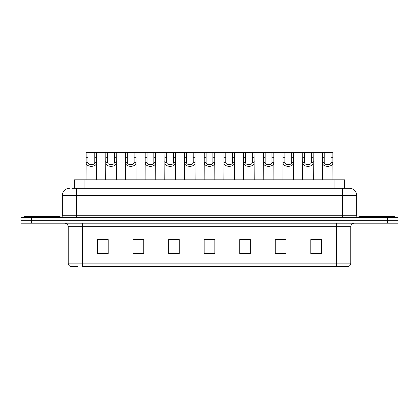 <?xml version="1.0" encoding="UTF-8"?>
<svg xmlns="http://www.w3.org/2000/svg" width="419" height="419" viewBox="0 0 419 419"><rect width="100%" height="100%" fill="white"/><g stroke="black" fill="none" stroke-linecap="round" stroke-linejoin="round"><path stroke-width="0.63" d="M74.268 188.351L74.268 179.824L344.732 179.824L344.732 188.351M77.63 266.547L70.958 266.547M350.782 263.132C350.682 264.834 349.828 265.971 348.22 266.547L336.562 266.547L336.562 263.132L350.782 263.132L350.782 226.737A3.556 3.556 0 0 1 354.333 223.186M70.78 266.547A3.556 3.556 0 0 1 68.218 263.132L68.218 226.737C68.009 224.579 66.825 223.395 64.667 223.186M31.614 217.498L398.05 217.498L398.05 220.342L20.95 220.342L20.95 223.186L31.614 223.186L31.614 220.342L20.95 220.342L20.95 217.498L31.614 217.498L31.614 220.342L398.05 220.342L398.05 223.186L31.614 223.186M321.457 253.783L321.457 239.568L310.793 239.568L310.793 253.783L321.457 253.783M285.915 253.783L285.915 239.568L275.252 239.568L275.252 253.783L285.915 253.783M250.373 253.783L250.373 239.568L239.71 239.568L239.71 253.783L250.373 253.783M108.207 253.783L108.207 239.568L97.543 239.568L97.543 253.783L108.207 253.783M143.748 253.783L143.748 239.568L133.085 239.568L133.085 253.783L143.748 253.783M179.29 253.783L179.29 239.568L168.627 239.568L168.627 253.783L179.29 253.783M214.832 253.783L214.832 239.568L204.168 239.568L204.168 253.783L214.832 253.783M336.562 266.547L82.438 266.547L82.438 263.132L336.562 263.132L336.562 226.737L68.218 226.737M285.596 239.642L281.081 239.642M275.749 239.642L285.915 239.642M315.13 239.642L320.462 239.642M177.3 239.642L172.785 239.642M133.085 239.642L143.251 239.642M137.919 239.642L133.404 239.642M98.538 239.642L103.87 239.642M246.215 239.642L241.7 239.642M206.834 239.642L212.166 239.642M179.29 239.642L168.627 239.642M250.373 239.642L239.71 239.642M72.115 188.351L347.047 188.351M71.953 188.351L76.572 188.351L76.572 195.464L62.358 195.464L62.358 215.722A1.776 1.776 0 0 1 60.577 217.498M69.465 188.351A7.107 7.107 0 0 0 62.358 195.464M349.535 188.351A7.107 7.107 0 0 1 356.642 195.464L342.428 195.464L342.428 188.351L349.425 188.351M356.642 195.464L356.642 215.722C356.737 216.791 357.334 217.382 358.423 217.498M87.969 152.453L87.953 162.357C88.079 165.51 94.642 165.51 94.762 162.357L94.752 152.453L86.136 152.453L86.026 179.824M94.752 152.453L96.585 152.453L96.689 179.824M96.689 161.074L96.59 162.357C97.019 167.647 85.701 167.647 86.125 162.357L86.026 161.074M96.585 152.453L105.824 152.453L105.719 179.824M60.048 217.498L60.048 216.429L24.506 216.429L24.506 217.498M107.657 152.453L107.641 162.357C107.767 165.51 114.329 165.51 114.455 162.357L114.439 152.453L105.824 152.453M114.439 152.453L116.273 152.453L116.382 179.824M116.382 161.074L116.283 162.357C116.707 167.647 105.389 167.647 105.813 162.357L105.719 161.074M127.35 152.453L127.334 162.357C127.455 165.51 134.022 165.51 134.143 162.357L134.127 152.453L125.517 152.453L125.407 179.824M134.127 152.453L135.96 152.453L136.07 179.824M136.07 161.074L135.971 162.357C136.4 167.647 125.082 167.647 125.506 162.357L125.407 161.074M147.038 152.453L147.022 162.357C147.148 165.51 153.71 165.51 153.836 162.357L153.82 152.453L145.204 152.453L145.1 179.824M153.82 152.453L155.653 152.453L155.758 179.824M155.758 161.074L155.664 162.357C156.088 167.647 144.77 167.647 145.194 162.357L145.1 161.074M166.731 152.453L166.715 162.357C166.835 165.51 173.403 165.51 173.524 162.357L173.508 152.453L164.897 152.453L164.787 179.824M173.508 152.453L175.341 152.453L175.451 179.824M175.451 161.074L175.352 162.357C175.781 167.647 164.463 167.647 164.887 162.357L164.787 161.074M116.273 152.453L125.517 152.453M135.96 152.453L145.204 152.453M155.653 152.453L164.897 152.453M394.494 217.498L394.494 216.429L358.952 216.429L358.952 217.498M186.418 152.453L186.403 162.357C186.528 165.51 193.091 165.51 193.217 162.357L193.201 152.453L184.585 152.453L184.48 179.824M193.201 152.453L195.034 152.453L195.139 179.824M195.139 161.074L195.044 162.357C195.469 167.647 184.151 167.647 184.575 162.357L184.48 161.074M206.111 152.453L206.096 162.357C206.216 165.51 212.784 165.51 212.904 162.357L212.889 152.453L204.278 152.453L204.168 179.824M212.889 152.453L214.722 152.453L214.832 179.824M214.832 161.074L214.732 162.357C215.162 167.647 203.838 167.647 204.268 162.357L204.168 161.074M225.799 152.453L225.783 162.357C225.909 165.51 232.472 165.51 232.597 162.357L232.582 152.453L223.966 152.453L223.861 179.824M232.582 152.453L234.415 152.453L234.52 179.824M234.52 161.074L234.425 162.357C234.85 167.647 223.531 167.647 223.956 162.357L223.861 161.074M175.341 152.453L184.585 152.453M195.034 152.453L204.278 152.453M214.722 152.453L223.966 152.453M245.492 152.453L245.476 162.357C245.597 165.51 252.165 165.51 252.285 162.357L252.269 152.453L243.659 152.453L243.549 179.824M252.269 152.453L254.103 152.453L254.213 179.824M254.213 161.074L254.113 162.357C254.537 167.647 243.219 167.647 243.649 162.357L243.549 161.074M265.18 152.453L265.164 162.357C265.29 165.51 271.852 165.51 271.978 162.357L271.962 152.453L263.347 152.453L263.242 179.824M271.962 152.453L273.796 152.453L273.9 179.824M273.9 161.074L273.806 162.357C274.23 167.647 262.912 167.647 263.336 162.357L263.242 161.074M284.873 152.453L284.857 162.357C284.978 165.51 291.545 165.51 291.666 162.357L291.65 152.453L283.04 152.453L282.93 179.824M291.65 152.453L293.483 152.453L293.593 179.824M293.593 161.074L293.494 162.357C293.918 167.647 282.6 167.647 283.029 162.357L282.93 161.074M304.561 152.453L304.545 162.357C304.671 165.51 311.233 165.51 311.359 162.357L311.343 152.453L302.728 152.453L302.618 179.824M311.343 152.453L313.176 152.453L313.281 179.824M313.281 161.074L313.187 162.357C313.611 167.647 302.293 167.647 302.717 162.357L302.618 161.074M324.248 152.453L324.238 162.357C324.358 165.51 330.921 165.51 331.047 162.357L331.031 152.453L322.415 152.453L322.311 179.824M331.031 152.453L332.864 152.453L332.974 179.824M332.974 161.074L332.875 162.357C333.299 167.647 321.981 167.647 322.41 162.357L322.311 161.074M234.415 152.453L243.659 152.453M254.103 152.453L263.347 152.453M273.796 152.453L283.04 152.453M293.483 152.453L302.728 152.453M313.176 152.453L322.415 152.453M84.931 188.351L84.931 179.824M334.069 188.351L334.069 179.824M336.562 223.186L336.562 226.737L350.782 226.737M68.218 263.132L82.438 263.132L82.438 223.186M387.386 223.186L387.386 217.498M214.832 253.291L204.168 253.291M179.29 253.291L168.627 253.291M143.748 253.291L133.085 253.291M108.207 253.291L97.543 253.291M250.373 253.291L239.71 253.291M285.915 253.291L275.252 253.291M321.457 253.291L310.793 253.291M76.572 217.498L76.572 215.722L356.642 215.722M62.358 215.722L76.572 215.722L76.572 195.464L342.428 195.464L342.428 217.498M96.59 162.357L94.762 162.357M87.953 162.357L86.125 162.357M87.969 157.329L86.136 157.329M96.585 157.329L94.752 157.329M116.283 162.357L114.455 162.357M107.641 162.357L105.813 162.357M107.657 157.329L105.824 157.329M116.273 157.329L114.439 157.329M135.971 162.357L134.143 162.357M127.334 162.357L125.506 162.357M127.35 157.329L125.517 157.329M135.96 157.329L134.127 157.329M155.664 162.357L153.836 162.357M147.022 162.357L145.194 162.357M147.038 157.329L145.204 157.329M155.653 157.329L153.82 157.329M175.352 162.357L173.524 162.357M166.715 162.357L164.887 162.357M166.731 157.329L164.897 157.329M175.341 157.329L173.508 157.329M195.044 162.357L193.217 162.357M186.403 162.357L184.575 162.357M186.418 157.329L184.585 157.329M195.034 157.329L193.201 157.329M214.732 162.357L212.904 162.357M206.096 162.357L204.268 162.357M206.111 157.329L204.278 157.329M214.722 157.329L212.889 157.329M234.425 162.357L232.597 162.357M225.783 162.357L223.956 162.357M225.799 157.329L223.966 157.329M234.415 157.329L232.582 157.329M254.113 162.357L252.285 162.357M245.476 162.357L243.649 162.357M245.492 157.329L243.659 157.329M254.103 157.329L252.269 157.329M273.806 162.357L271.978 162.357M265.164 162.357L263.336 162.357M265.18 157.329L263.347 157.329M273.796 157.329L271.962 157.329M293.494 162.357L291.666 162.357M284.857 162.357L283.029 162.357M284.873 157.329L283.04 157.329M293.483 157.329L291.65 157.329M313.187 162.357L311.359 162.357M304.545 162.357L302.717 162.357M304.561 157.329L302.728 157.329M313.176 157.329L311.343 157.329M332.875 162.357L331.047 162.357M324.238 162.357L322.41 162.357M324.248 157.329L322.415 157.329M332.864 157.329L331.031 157.329"/></g></svg>
